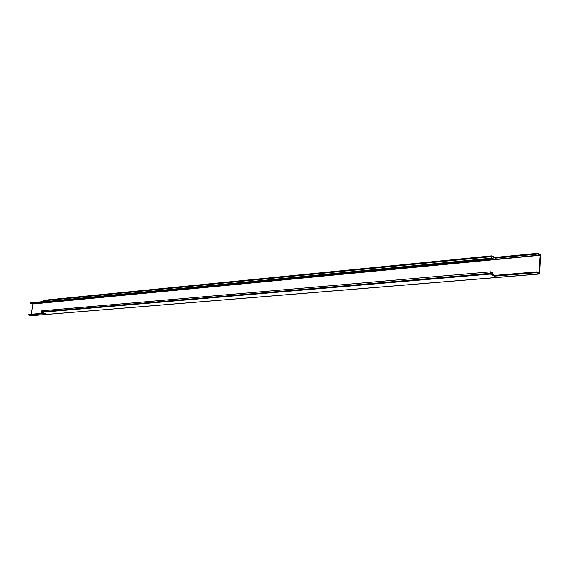 <?xml version="1.0" encoding="UTF-8"?>
<svg xmlns="http://www.w3.org/2000/svg" width="569" height="569" viewBox="0 0 569 569"><rect width="100%" height="100%" fill="white"/><g stroke="black" fill="none" stroke-linecap="round" stroke-linejoin="round"><path stroke-width="0.85" d="M31.267 314.259L32.867 303.995L30.292 303.334L30.349 302.843L43.223 301.584M539.604 273.276L536.745 271.882L536.681 272.658L539.192 274.045L539.604 273.276L540.55 255.467L540.088 254.236L537.726 253.262L495.542 257.38L495.514 258.141L491.573 256.619L43.315 300.823L491.573 256.619L491.516 258.141L493.145 258.767L493.202 257.245L491.573 256.619L491.602 255.858L495.542 257.38M491.602 255.858L43.372 300.325L43.194 301.826L44.873 302.175L493.145 258.767M30.292 303.334L44.019 301.997M537.726 253.262L537.698 254.037L495.514 258.141M538.879 273.113L540.159 255.268L537.698 254.037M536.681 272.658L494.369 276.178L490.45 274.066L41.53 312.296L45.534 313.547L28.45 314.97L31.231 315.695M494.369 276.178L494.433 275.432L536.745 271.882M28.45 314.97L28.542 314.486L44.311 313.163M490.45 274.066L490.521 273.319L494.433 275.432M490.521 273.319L41.622 311.805L490.521 273.319L492.135 274.194L492.27 272.7L490.649 271.826L490.521 273.319M41.53 312.296L41.814 310.816L490.649 271.826M43.194 301.826L491.516 258.141M540.088 254.236L540.059 255.019L32.774 303.839M540.159 255.268L32.867 303.995M539.035 274.002L30.897 315.724M31.067 315.738L539.192 274.045"/></g></svg>
